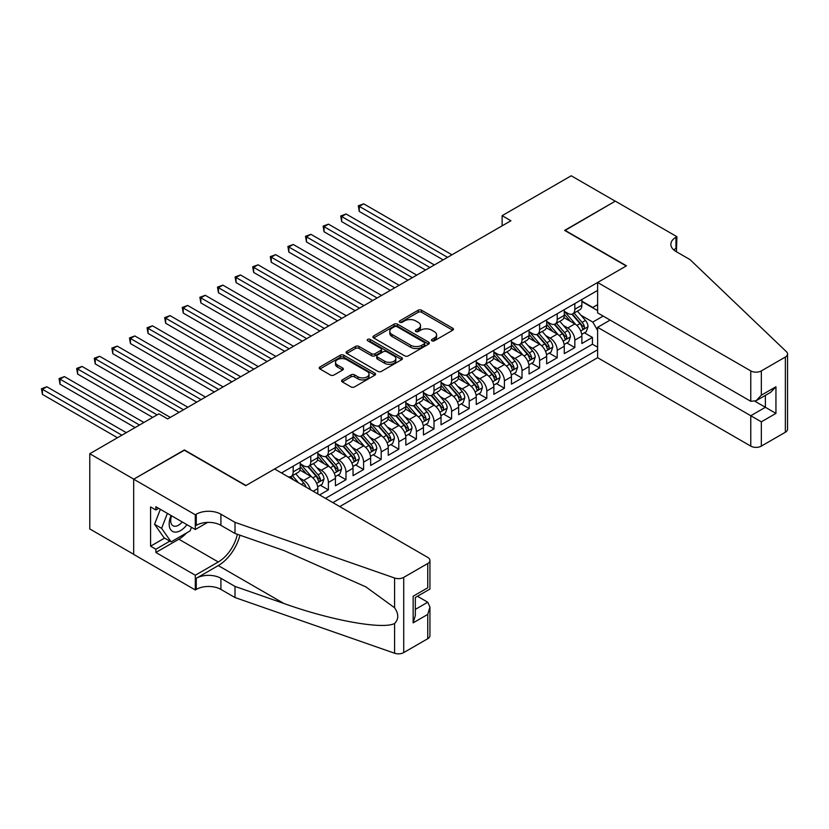 <?xml version="1.0" encoding="UTF-8"?>
<svg xmlns="http://www.w3.org/2000/svg" width="829" height="829" viewBox="0 0 829 829"><rect width="100%" height="100%" fill="white"/><g stroke="black" fill="none" stroke-linecap="round" stroke-linejoin="round"><path stroke-width="1.24" d="M431.94 340.802A1.71 0.984 0 0 0 434.355 340.802L452.717 330.201A2.446 1.409 0 0 0 453.432 329.206A2.446 1.409 0 0 0 452.717 328.211L421.619 310.253A2.446 1.409 0 0 0 418.158 310.253L399.796 320.854A1.71 0.984 0 0 0 399.298 321.548A1.71 0.984 0 0 0 399.796 322.253A1.71 0.984 0 0 0 402.22 322.253L404.593 320.875A7.824 4.518 0 0 1 415.65 320.875L418.241 322.377A7.824 4.518 0 0 1 420.531 325.569A7.824 4.518 0 0 1 418.241 328.761L415.868 330.129A1.71 0.984 0 0 0 415.37 330.833A1.71 0.984 0 0 0 415.868 331.527A1.71 0.984 0 0 0 418.293 331.527L420.666 330.16A7.824 4.518 0 0 1 431.722 330.16L434.313 331.652A7.824 4.518 0 0 1 436.603 334.843A7.824 4.518 0 0 1 434.313 338.035L431.94 339.413A1.71 0.984 0 0 0 431.443 340.108A1.71 0.984 0 0 0 431.94 340.802L431.94 339.413M342.304 379.889A2.446 1.409 0 0 0 341.589 380.884A2.446 1.409 0 0 0 342.304 381.879L351.03 386.915A2.446 1.409 0 0 0 354.491 386.915L374.874 375.143A2.446 1.409 0 0 0 375.589 374.148A2.446 1.409 0 0 0 374.874 373.154L343.776 355.195A2.446 1.409 0 0 0 340.315 355.195L319.932 366.967A2.446 1.409 0 0 0 319.217 367.962A2.446 1.409 0 0 0 319.932 368.957L330.47 375.05A2.446 1.409 0 0 0 333.921 375.05L342.646 370.014A2.446 1.409 0 0 0 343.372 369.009A2.446 1.409 0 0 0 342.646 368.014L337.424 364.998A6.539 3.772 0 0 1 335.507 362.325A6.539 3.772 0 0 1 339.548 358.843A6.539 3.772 0 0 1 346.667 359.662L367.143 371.485A6.539 3.772 0 0 1 369.06 374.148A6.539 3.772 0 0 1 365.019 377.641A6.539 3.772 0 0 1 357.9 376.822L354.491 374.843A2.446 1.409 0 0 0 351.03 374.843L342.304 379.889L342.304 381.879M184.39 450.23L133.78 479.152L89.77 453.743L89.77 528.943L133.687 554.3M184.39 449.929L245.995 485.493L626.227 265.974L564.622 230.4L615.232 201.188L571.222 175.779L502.125 215.664L502.125 225.83M89.77 453.743L158.867 413.847L167.665 418.925L510.923 220.752L502.125 215.664M404.77 355.89A2.446 1.409 0 0 0 408.22 355.89L428.614 344.118A2.446 1.409 0 0 0 429.329 343.123A2.446 1.409 0 0 0 428.614 342.128L397.516 324.17A2.446 1.409 0 0 0 394.055 324.17L373.661 335.942A2.446 1.409 0 0 0 372.946 336.937A2.446 1.409 0 0 0 373.661 337.942L404.77 355.89M368.387 341.175A1.71 0.984 0 0 1 370.128 341.413L370.128 339.382L401.744 357.641A2.446 1.409 0 0 1 402.459 358.636A2.446 1.409 0 0 1 401.744 359.631L381.361 371.402A2.446 1.409 0 0 1 377.9 371.402L346.802 353.444L346.802 351.455A2.446 1.409 0 0 0 346.087 352.449A2.446 1.409 0 0 0 346.802 353.444M346.802 351.455L355.527 346.418A2.446 1.409 0 0 1 358.978 346.418L371.589 353.703A2.446 1.409 0 0 0 375.05 353.703L380.832 350.356A2.446 1.409 0 0 0 381.558 349.361A2.446 1.409 0 0 0 380.832 348.367L367.703 340.781A1.71 0.984 0 0 1 367.206 340.087A1.71 0.984 0 0 1 368.263 339.165A1.71 0.984 0 0 1 370.128 339.382M319.579 494.954L328.388 489.866L320.377 485.245M316.927 467.701L321.341 470.25A9.958 5.751 60 0 1 328.388 482.447L335.424 478.385L335.424 485.804L345.983 479.711L337.973 475.079M334.522 457.535L338.947 460.095A9.958 5.751 60 0 1 345.983 472.292L353.03 468.219L353.03 475.639L363.589 469.546L355.579 464.924M352.128 447.38L356.553 449.929A9.958 5.751 60 0 1 363.589 462.126L370.636 458.054L370.636 465.473L381.195 459.38L373.185 454.758M369.734 437.215L374.148 439.764A9.958 5.751 60 0 1 381.195 451.96L388.231 447.898L388.231 455.318L398.79 449.214L390.791 444.593M387.33 427.049L391.754 429.598A9.958 5.751 60 0 1 398.79 441.795L405.837 437.733L405.837 445.152L416.396 439.049L408.386 434.427M404.935 416.883L409.36 419.443A9.958 5.751 60 0 1 416.396 431.64L423.443 427.567L423.443 434.987L434.002 428.894L425.992 424.261M422.541 406.728L426.956 409.277A9.958 5.751 60 0 1 434.002 421.474L441.038 417.401L441.038 424.821L451.608 418.728L443.598 414.106M440.147 396.563L444.562 399.112A9.958 5.751 60 0 1 451.608 411.308L458.644 407.246L458.644 414.666L469.204 408.562L461.204 403.941M457.743 386.397L462.167 388.946A9.958 5.751 60 0 1 469.204 401.143L476.25 397.081L476.25 404.5L486.81 398.397L478.799 393.775M475.349 376.231L479.773 378.791A9.958 5.751 60 0 1 486.81 390.977L493.856 386.915L493.856 394.335L504.415 388.241L496.405 383.609M492.954 366.076L497.369 368.625A9.958 5.751 60 0 1 504.415 380.822L511.452 376.749L511.452 384.169L522.021 378.076L514.011 373.454M510.56 355.91L514.975 358.46A9.958 5.751 60 0 1 522.021 370.656L529.057 366.594L529.057 374.014L539.617 367.91L531.617 363.289M528.156 345.745L532.581 348.294A9.958 5.751 60 0 1 539.617 360.491L546.663 356.429L546.663 363.848L557.223 357.745L549.212 353.123M545.762 335.579L550.187 338.139A9.958 5.751 60 0 1 557.223 350.325L564.269 346.263L564.269 353.682L574.829 347.589L574.829 340.17A9.958 5.751 -120 0 0 567.782 327.973L563.368 325.424M566.818 342.957L574.829 347.589M317.818 493.939L317.818 488.55A9.958 5.751 -120 0 0 310.782 476.354L299.891 470.064M310.367 489.628A9.958 5.751 60 0 0 303.735 480.416L299.321 477.867M335.424 478.385A9.958 5.751 -120 0 0 328.388 466.188L317.497 459.908M353.03 468.219A9.958 5.751 -120 0 0 345.983 456.023L335.103 449.743M370.636 458.054A9.958 5.751 -120 0 0 363.589 445.867L352.698 439.577M388.231 447.898A9.958 5.751 -120 0 0 381.195 435.702L370.304 429.412M405.837 437.733A9.958 5.751 -120 0 0 398.79 425.536L387.91 419.256M423.443 427.567A9.958 5.751 -120 0 0 416.396 415.37L405.516 409.091M441.038 417.401A9.958 5.751 -120 0 0 434.002 405.215L423.111 398.925M458.644 407.246A9.958 5.751 -120 0 0 451.608 395.05L440.717 388.76M476.25 397.081A9.958 5.751 -120 0 0 469.204 384.884L458.323 378.594M493.856 386.915A9.958 5.751 -120 0 0 486.81 374.718L475.929 368.439M511.452 376.749A9.958 5.751 -120 0 0 504.415 364.553L493.524 358.273M529.057 366.594A9.958 5.751 -120 0 0 522.021 354.397L511.13 348.107M546.663 356.429A9.958 5.751 -120 0 0 539.617 344.232L528.736 337.942M564.269 346.263A9.958 5.751 -120 0 0 557.223 334.066L546.342 327.787M339.735 506.592L597.626 357.703L750.773 446.116L750.773 415.733L765.385 407.298L765.385 395.392M332.875 502.623L597.626 349.776M597.626 290.419L281.466 472.944M300.222 463.753L303.735 465.784A9.958 5.751 60 0 0 308.72 466.271L315.756 462.209A9.958 5.751 -120 0 0 317.818 457.649L317.818 451.96M317.818 453.587L321.341 455.618A9.958 5.751 60 0 0 326.315 456.116L333.362 452.043A9.958 5.751 -120 0 0 335.424 447.484L335.424 441.795M335.424 443.422L338.947 445.453A9.958 5.751 60 0 0 343.921 445.95L350.968 441.888A9.958 5.751 -120 0 0 353.03 437.329L353.03 431.629M353.03 433.256L356.553 435.298A9.958 5.751 60 0 0 361.527 435.785L368.563 431.722A9.958 5.751 -120 0 0 370.636 427.163L370.636 421.474M370.636 423.101L374.148 425.132A9.958 5.751 60 0 0 379.133 425.619L386.169 421.557A9.958 5.751 -120 0 0 388.231 416.997L388.231 411.308M388.231 412.935L391.754 414.966A9.958 5.751 60 0 0 396.728 415.464L403.775 411.391A9.958 5.751 -120 0 0 405.837 406.832L405.837 401.143M405.837 402.77L409.36 404.801A9.958 5.751 60 0 0 414.334 405.298L421.381 401.236A9.958 5.751 -120 0 0 423.443 396.676L423.443 390.977M423.443 392.604L426.956 394.645A9.958 5.751 60 0 0 431.94 395.132L438.976 391.07A9.958 5.751 -120 0 0 441.038 386.511L441.038 380.822M441.038 382.449L444.562 384.48A9.958 5.751 60 0 0 449.546 384.967L456.582 380.905A9.958 5.751 -120 0 0 458.644 376.345L458.644 370.656M458.644 372.283L462.167 374.314A9.958 5.751 60 0 0 467.141 374.812L474.188 370.739A9.958 5.751 -120 0 0 476.25 366.18L476.25 360.491M476.25 362.118L479.773 364.149A9.958 5.751 60 0 0 484.747 364.646L491.794 360.584A9.958 5.751 -120 0 0 493.856 356.024L493.856 350.325M493.856 351.952L497.369 353.983A9.958 5.751 60 0 0 502.353 354.48L509.389 350.418A9.958 5.751 -120 0 0 511.452 345.859L511.452 340.17M511.452 341.797L514.975 343.828A9.958 5.751 60 0 0 519.959 344.315L526.995 340.253A9.958 5.751 -120 0 0 529.057 335.693L529.057 330.004M529.057 331.631L532.581 333.662A9.958 5.751 60 0 0 537.555 334.16L544.601 330.087A9.958 5.751 -120 0 0 546.663 325.528L546.663 319.839M546.663 321.465L550.187 323.497A9.958 5.751 60 0 0 555.161 323.994L562.207 319.921A9.958 5.751 -120 0 0 564.269 315.372L564.269 309.673M325.476 498.353L592.434 344.232L592.434 337.424L581.865 343.517L581.865 336.097A9.958 5.751 -120 0 0 574.829 323.901L563.938 317.621M564.269 311.3L567.782 313.331A9.958 5.751 -120 0 0 572.766 313.828A9.958 5.751 -120 0 0 574.829 309.269L574.829 303.58M572.766 313.828L579.803 309.766A9.958 5.751 -120 0 0 581.865 305.207L581.865 299.518M282.616 473.608L282.616 472.292M293.176 466.188L293.176 471.877A9.958 5.751 60 0 1 291.114 476.437A9.958 5.751 60 0 1 288.046 476.748M291.114 476.437L298.16 472.375A9.958 5.751 -120 0 0 300.222 467.815L300.222 462.126M310.782 456.023L310.782 461.722A9.958 5.751 60 0 1 308.72 466.271M328.388 445.867L328.388 451.556A9.958 5.751 60 0 1 326.315 456.116M345.983 435.702L345.983 441.391A9.958 5.751 60 0 1 343.921 445.95M363.589 425.536L363.589 431.225A9.958 5.751 60 0 1 361.527 435.785M381.195 415.37L381.195 421.059A9.958 5.751 60 0 1 379.133 425.619M398.79 405.205L398.79 410.904A9.958 5.751 60 0 1 396.728 415.464M416.396 395.05L416.396 400.739A9.958 5.751 60 0 1 414.334 405.298M434.002 384.884L434.002 390.573A9.958 5.751 60 0 1 431.94 395.132M451.608 374.718L451.608 380.407A9.958 5.751 60 0 1 449.546 384.967M469.204 364.553L469.204 370.252A9.958 5.751 60 0 1 467.141 374.812M486.81 354.397L486.81 360.087A9.958 5.751 60 0 1 484.747 364.646M504.415 344.232L504.415 349.921A9.958 5.751 60 0 1 502.353 354.48M522.021 334.066L522.021 339.755A9.958 5.751 60 0 1 519.959 344.315M539.617 323.901L539.617 329.6A9.958 5.751 60 0 1 537.555 334.16M557.223 313.745L557.223 319.434A9.958 5.751 60 0 1 555.161 323.994M557.223 350.325L557.223 357.745M539.617 360.491L539.617 367.91M522.021 370.656L522.021 378.076M504.415 380.822L504.415 388.241M486.81 390.977L486.81 398.397M469.204 401.143L469.204 408.562M451.608 411.308L451.608 418.728M434.002 421.474L434.002 428.894M416.396 431.64L416.396 439.049M398.79 441.795L398.79 449.214M381.195 451.96L381.195 459.38M363.589 462.126L363.589 469.546M345.983 472.292L345.983 479.711M328.388 482.447L328.388 489.866M597.626 330.46L592.787 322.077L580.974 315.258M592.787 322.077L603.17 316.077M581.865 301.549L597.626 310.647M581.865 301.145L592.787 307.445L597.626 304.647M584.424 332.802L592.434 337.424M592.434 344.232L597.626 347.227M432.624 341.051L434.313 340.066A7.824 4.518 0 0 0 436.603 336.875L436.603 334.843M420.531 325.569L420.531 327.6A7.824 4.518 0 0 1 418.241 330.792L416.552 331.766M452.686 330.222L421.619 312.284A2.446 1.409 0 0 0 418.158 312.284L400.48 322.491M428.614 342.128L428.614 344.118L397.516 326.201A2.446 1.409 0 0 0 394.055 326.201L373.703 337.952M424.293 343.828A1.71 0.984 0 0 0 424.79 343.123A1.71 0.984 0 0 0 424.293 342.429L396.998 326.667A1.71 0.984 0 0 0 394.573 326.667L392.065 328.108A7.824 4.518 0 0 0 389.775 331.299A7.824 4.518 0 0 0 392.065 334.491L410.728 345.268A7.824 4.518 0 0 0 421.785 345.268L424.293 343.828L424.293 345.859A1.71 0.984 0 0 0 424.79 345.154L424.79 343.123M389.775 331.299L389.775 333.331A7.824 4.518 0 0 0 392.065 336.533L392.065 334.491M424.293 345.859L421.785 347.299A7.824 4.518 0 0 1 410.728 347.299L392.065 336.533M346.833 353.465L355.527 348.449L355.527 346.418M381.558 349.361L381.558 351.392A2.446 1.409 0 0 1 380.832 352.387L375.05 355.734A2.446 1.409 0 0 1 371.589 355.734L358.978 348.449A2.446 1.409 0 0 0 355.527 348.449M370.128 341.413L401.713 359.651M384.677 361.257A6.539 3.772 0 0 0 391.806 362.076A6.539 3.772 0 0 0 395.837 358.584A6.539 3.772 0 0 0 393.93 355.921L386.708 351.755A2.446 1.409 0 0 0 383.257 351.755L377.464 355.092A2.446 1.409 0 0 0 376.749 356.097A2.446 1.409 0 0 0 377.464 357.092L384.677 361.257L384.677 363.289A6.539 3.772 0 0 0 391.806 364.107A6.539 3.772 0 0 0 395.837 360.615L395.837 358.584M376.749 356.097L376.749 358.128A2.446 1.409 0 0 0 377.464 359.123L377.464 357.092M384.677 363.289L377.464 359.123M369.06 374.148L369.06 376.179A6.539 3.772 0 0 1 365.019 379.672A6.539 3.772 0 0 1 357.9 378.853L354.491 376.884A2.446 1.409 0 0 0 351.03 376.884L342.336 381.9M335.507 362.325L335.507 364.356A6.539 3.772 0 0 0 337.424 367.029L337.424 364.998M342.615 370.024L337.424 367.029M374.843 375.164L343.776 357.226A2.446 1.409 0 0 0 340.315 357.226L319.963 368.978L319.932 366.967M581.72 334.356L586.269 331.735L588.03 326.647A6.601 3.813 -120 0 0 585.461 320.45L577.419 311.144M575.803 324.553L566.269 313.507A19.046 10.995 -120 0 0 564.269 311.414M570.58 321.455L565.243 315.269A15.813 9.129 -120 0 0 564.269 314.212M451.96 254.793L363.672 203.83L359.278 206.369L359.278 211.447L443.152 259.881M571.865 314.191L579.999 323.611A6.601 3.813 60 0 1 582.352 328.149C583.347 329.476 584.051 329.072 584.466 326.927A6.601 3.813 -120 0 0 582.113 322.388L574.072 313.072M572.352 314.036L581.088 324.149A3.357 1.938 60 0 1 581.937 325.465L584.466 326.927M582.352 328.149L582.839 328.937M359.278 211.447L358.304 205.81L447.556 257.332M358.304 205.81L363.672 203.83M171.085 515.524A16.186 9.347 120 0 0 174.878 532.104A16.186 9.347 120 0 0 186.95 524.684M171.624 515.835A11.078 6.394 120 0 0 172.981 525.752A11.078 6.394 120 0 0 174.608 526.249A11.078 6.394 120 0 0 182.245 521.969M191.489 527.306L190.11 530.881L171.106 541.855L164.059 537.783L154.557 524.27L160.349 509.327M171.106 541.855L161.603 528.332L167.396 513.389M154.557 524.27L161.603 528.332M610.123 320.098L597.626 327.31L761.333 421.826L761.333 446.116L785.364 432.241L785.364 357.04A7.471 4.311 0 0 0 787.55 353.983A7.471 4.311 0 0 0 786.472 351.755L690.039 259.622L675.956 251.488A17.43 10.062 180 0 1 670.858 244.379A17.43 10.062 180 0 1 675.956 237.26L676.93 236.7L615.315 201.136L564.881 230.555M597.626 327.31L597.626 357.703M564.881 230.255L626.496 265.819L597.626 282.492L750.773 370.905A7.471 4.311 0 0 0 761.333 370.905L785.364 357.04M676.93 236.7L676.402 251.747M597.626 282.492L597.626 312.875L750.773 401.298L750.773 370.905M787.55 353.983L787.55 429.194A7.471 4.311 180 0 1 785.364 432.241M761.333 446.116A7.471 4.311 180 0 1 750.773 446.116M673.759 249.943A17.43 10.062 180 0 1 675.956 248.389L675.956 237.26M755.001 401.298L775.944 413.391L761.333 421.826M761.333 370.905L761.333 395.195L756.048 400.77L750.773 401.298M761.333 395.195L775.944 386.76L770.659 392.335L756.048 400.77M274.606 468.986L427.754 557.399A7.471 4.311 -0 0 1 429.94 560.456A7.471 4.311 -0 0 1 427.754 563.502L403.723 577.378L403.723 652.578A7.471 4.311 180 0 1 394.583 653.221L235.001 597.543L220.918 589.419A17.43 10.062 -0 0 0 196.266 589.419L195.302 589.979L133.687 554.404L133.687 479.193L184.121 450.085L245.736 485.649L274.606 468.986M235.001 597.543L235.001 586.424L283.932 603.491C330.698 620.351 382.946 629.791 394.583 623.481C398.822 619.139 398.822 613.895 394.583 607.75L365.869 586.88L283.932 550.539L235.001 533.472L220.918 525.337A17.43 10.062 -0 0 0 196.266 525.337L196.266 514.208L195.302 514.768L133.687 479.193M235.001 533.472L235.001 522.343L220.918 514.208A17.43 10.062 -0 0 0 196.266 514.208M283.932 603.491L218.276 565.585L196.266 578.29A17.43 10.062 -0 0 1 220.918 578.29L235.001 586.424M427.754 638.713L427.754 614.413L429.94 607.056L429.94 635.656A7.471 4.311 180 0 1 427.754 638.713L403.723 652.578M394.583 607.75L394.583 578.01L235.001 522.343M186.608 532.902A28.01 16.165 -60 0 1 178.846 539.213L155.873 552.477L155.873 549.223L169.872 541.14M158.691 508.364L155.873 509.99L150.588 506.944L150.588 546.176L155.873 549.223M155.873 509.99L155.873 506.737L195.302 529.503L195.302 514.768M195.302 589.979L195.302 575.243L218.276 561.979A28.01 16.165 120 0 0 237.343 534.29M155.873 552.477L195.302 575.243M417.443 596.269L427.754 602.227L429.94 607.056M218.276 565.585A32.424 18.725 120 0 0 239.954 535.202M207.592 522.405L195.302 529.503M394.583 578.01A7.471 4.311 -0 0 0 403.723 577.378M150.588 546.176L164.588 538.094M427.754 614.413L413.143 622.859L415.329 615.491L415.329 597.491L429.94 589.056L429.94 560.456M413.143 622.859L413.143 596.227C415.992 597.875 415.992 597.875 413.143 596.227L427.754 587.792C430.603 589.44 430.603 589.44 427.754 587.792L427.754 563.502M564.114 344.522L568.663 341.89L570.425 336.812A6.601 3.813 -120 0 0 567.855 330.616L559.813 321.31M558.207 334.709L548.663 323.673A19.046 10.995 -120 0 0 546.663 321.579M552.974 331.61L547.637 325.434A15.813 9.129 -120 0 0 546.663 324.377M434.355 264.959L346.076 213.996L341.672 216.535L341.672 221.612L425.557 270.036M554.269 324.346L562.404 333.766A6.601 3.813 60 0 1 564.756 338.315C565.741 339.641 566.445 339.237 566.86 337.092A6.601 3.813 -120 0 0 564.508 332.553L556.466 323.237M554.746 324.191L563.482 334.315A3.357 1.938 60 0 1 564.331 335.631L566.86 337.092M564.756 338.315L565.233 339.092M341.672 221.612L340.709 215.975L429.95 267.498M340.709 215.975L346.076 213.996M546.518 354.688L551.067 352.056L552.819 346.978A6.601 3.813 -120 0 0 550.259 340.781L542.207 331.465M540.601 344.874L531.057 333.828A19.046 10.995 -120 0 0 529.057 331.735M535.368 341.776L530.032 335.6A15.813 9.129 -120 0 0 529.057 334.533M416.749 275.124L328.471 224.151L324.066 226.69L324.066 231.778L407.951 280.202M536.664 334.512L544.798 343.931A6.601 3.813 60 0 1 547.15 348.481C548.145 349.807 548.85 349.392 549.264 347.258A6.601 3.813 -120 0 0 546.912 342.709L538.871 333.403M537.14 334.356L545.886 344.481A3.357 1.938 60 0 1 546.726 345.797L549.264 347.258M547.15 348.481L547.627 349.258M324.066 231.778L323.103 226.141L412.345 277.663M323.103 226.141L328.471 224.151M528.912 364.843L533.461 362.221L535.223 357.133A6.601 3.813 -120 0 0 532.653 350.947L524.612 341.631M522.995 355.04L513.462 343.994A19.046 10.995 -120 0 0 511.452 341.9M517.762 351.942L512.426 345.766A15.813 9.129 -120 0 0 511.452 344.698M399.143 285.29L310.865 234.317L306.471 236.856L306.471 241.944L390.345 290.368M519.058 344.677L527.192 354.097A6.601 3.813 60 0 1 529.544 358.636C530.539 359.962 531.244 359.558 531.658 357.423A6.601 3.813 -120 0 0 529.306 352.874L521.265 343.558M519.534 344.522L528.28 354.646A3.357 1.938 60 0 1 529.13 355.962L531.658 357.423M529.544 358.636L530.021 359.423M306.471 241.944L305.497 236.296L394.749 287.829M305.497 236.296L310.865 234.317M511.306 375.009L515.856 372.387L517.617 367.299A6.601 3.813 -120 0 0 515.047 361.112L507.006 351.797M505.389 365.206L495.856 354.159A19.046 10.995 -120 0 0 493.856 352.066M500.167 362.107L494.83 355.921A15.813 9.129 -120 0 0 493.856 354.864M381.547 295.445L293.269 244.482L288.865 247.021L288.865 252.099L372.739 300.533M501.452 354.843L509.586 364.263A6.601 3.813 60 0 1 511.939 368.801C512.933 370.128 513.638 369.724 514.053 367.579A6.601 3.813 -120 0 0 511.7 363.04L503.659 353.724M501.939 354.688L510.674 364.801A3.357 1.938 60 0 1 511.524 366.117L514.053 367.579M511.939 368.801L512.426 369.589M288.865 252.099L287.891 246.462L377.143 297.984M287.891 246.462L293.269 244.482M493.701 385.174L498.25 382.542L500.011 377.464A6.601 3.813 -120 0 0 497.441 371.268L489.4 361.962M487.794 375.361L478.25 364.325A19.046 10.995 -120 0 0 476.25 362.232M482.561 372.262L477.224 366.086A15.813 9.129 -120 0 0 476.25 365.029M363.941 305.611L275.663 254.648L271.259 257.187L271.259 262.265L355.144 310.688M483.856 364.998L491.991 374.418A6.601 3.813 60 0 1 494.343 378.967C495.327 380.293 496.032 379.889 496.447 377.744A6.601 3.813 -120 0 0 494.105 373.205L486.053 363.89M484.333 364.853L493.068 374.967A3.357 1.938 60 0 1 493.918 376.283L496.447 377.744M494.343 378.967L494.82 379.744M271.259 262.265L270.295 256.627L359.537 308.15M270.295 256.627L275.663 254.648M476.105 395.34L480.654 392.708L482.405 387.63A6.601 3.813 -120 0 0 479.846 381.433L471.794 372.117M470.188 385.526L460.644 374.48A19.046 10.995 -120 0 0 458.644 372.387M464.955 382.428L459.618 376.252A15.813 9.129 -120 0 0 458.644 375.185M346.335 315.776L258.057 264.803L253.653 267.352L253.653 272.43L337.538 320.854M466.25 375.164L474.385 384.583A6.601 3.813 60 0 1 476.737 389.133C477.732 390.459 478.437 390.044 478.851 387.91A6.601 3.813 -120 0 0 476.499 383.361L468.458 374.055M466.727 375.009L475.473 385.133A3.357 1.938 60 0 1 476.312 386.449L478.851 387.91M476.737 389.133L477.214 389.91M253.653 272.43L252.69 266.793L341.931 318.315M252.69 266.793L258.057 264.803M458.499 405.495L463.048 402.873L464.81 397.796A6.601 3.813 -120 0 0 462.24 391.599L454.199 382.283M452.582 395.692L443.049 384.646A19.046 10.995 -120 0 0 441.038 382.552M447.349 392.594L442.012 386.418A15.813 9.129 -120 0 0 441.038 385.35M328.73 325.942L240.451 274.969L236.058 277.508L236.058 282.596L319.932 331.02M448.644 385.33L456.779 394.749A6.601 3.813 60 0 1 459.131 399.288C460.126 400.614 460.831 400.21 461.245 398.075A6.601 3.813 -120 0 0 458.893 393.526L450.852 384.221M449.121 385.174L457.867 395.298A3.357 1.938 60 0 1 458.717 396.614L461.245 398.075M459.131 399.288L459.608 400.075M236.058 282.596L235.084 276.948L324.336 328.481M235.084 276.948L240.451 274.969M440.893 415.661L445.442 413.039L447.204 407.951A6.601 3.813 -120 0 0 444.634 401.764L436.593 392.449M434.976 405.858L425.443 394.811A19.046 10.995 -120 0 0 423.443 392.718M429.754 402.759L424.417 396.573A15.813 9.129 -120 0 0 423.443 395.516M311.134 336.097L222.856 285.135L218.452 287.673L218.452 292.751L302.326 341.185M431.039 395.495L439.173 404.915A6.601 3.813 60 0 1 441.525 409.453C442.52 410.78 443.225 410.376 443.639 408.231A6.601 3.813 -120 0 0 441.287 403.692L433.246 394.376M431.526 395.34L440.261 405.454A3.357 1.938 60 0 1 441.111 406.77L443.639 408.231M441.525 409.453L442.012 410.241M218.452 292.751L217.478 287.114L306.73 338.647M217.478 287.114L222.856 285.135M423.287 425.826L427.837 423.194L429.598 418.117A6.601 3.813 -120 0 0 427.028 411.92L418.987 402.614M417.381 416.013L407.837 404.977A19.046 10.995 -120 0 0 405.837 402.884M412.148 412.915L406.811 406.738A15.813 9.129 -120 0 0 405.837 405.682M293.528 346.263L205.25 295.3L200.846 297.839L200.846 302.917L284.73 351.341M413.443 405.65L421.578 415.07A6.601 3.813 60 0 1 423.93 419.619C424.914 420.945 425.619 420.541 426.044 418.396A6.601 3.813 -120 0 0 423.692 413.858L415.64 404.542M413.92 405.505L422.655 415.619A3.357 1.938 60 0 1 423.505 416.935L426.044 418.396M423.93 419.619L424.407 420.396M200.846 302.917L199.882 297.279L289.124 348.802M199.882 297.279L205.25 295.3M405.692 435.992L410.241 433.36L411.992 428.282A6.601 3.813 -120 0 0 409.433 422.085L401.381 412.769M399.775 426.179L390.231 415.132A19.046 10.995 -120 0 0 388.231 413.039M394.542 423.08L389.205 416.904A15.813 9.129 -120 0 0 388.231 415.847M275.922 356.429L187.644 305.455L183.24 308.005L183.24 313.082L267.125 361.506M395.837 415.816L403.972 425.236A6.601 3.813 60 0 1 406.324 429.785C407.319 431.111 408.023 430.697 408.438 428.562A6.601 3.813 -120 0 0 406.086 424.013L398.044 414.707M396.314 415.661L405.06 425.785A3.357 1.938 60 0 1 405.899 427.101L408.438 428.562M406.324 429.785L406.801 430.562M183.24 313.082L182.276 307.445L271.529 358.967M182.276 307.445L187.644 305.455M388.086 446.147L392.635 443.525L394.397 438.448A6.601 3.813 -120 0 0 391.827 432.251L383.786 422.935M382.169 436.344L372.635 425.298A19.046 10.995 -120 0 0 370.636 423.204M376.936 433.246L371.599 427.07A15.813 9.129 -120 0 0 370.636 426.002M258.316 366.594L170.038 315.621L165.645 318.16L165.645 323.248L249.519 371.672M378.231 425.982L386.366 435.401A6.601 3.813 60 0 1 388.718 439.94C389.713 441.266 390.418 440.862 390.832 438.728A6.601 3.813 -120 0 0 388.48 434.178L380.438 424.873M378.708 425.826L387.454 435.95A3.357 1.938 60 0 1 388.304 437.266L390.832 438.728M388.718 439.94L389.205 440.727M165.645 323.248L164.67 317.6L253.923 369.133M164.67 317.6L170.038 315.621M370.48 456.313L375.029 453.691L376.791 448.603A6.601 3.813 -120 0 0 374.221 442.417L366.18 433.101M364.563 446.51L355.03 435.463A19.046 10.995 -120 0 0 353.03 433.37M359.34 443.411L354.004 437.235A15.813 9.129 -120 0 0 353.03 436.168M240.721 376.749L152.443 325.787L148.039 328.325L148.039 333.403L231.913 381.837M360.625 436.147L368.76 445.567A6.601 3.813 60 0 1 371.112 450.106C372.107 451.432 372.812 451.028 373.226 448.883A6.601 3.813 -120 0 0 370.874 444.344L362.833 435.028M361.112 435.992L369.848 446.116A3.357 1.938 60 0 1 370.698 447.422L373.226 448.883M371.112 450.106L371.599 450.893M148.039 333.403L147.065 327.766L236.317 379.299M147.065 327.766L152.443 325.787M352.874 466.478L357.423 463.857L359.185 458.769A6.601 3.813 -120 0 0 356.615 452.572L348.574 443.266M346.968 456.665L337.424 445.629A19.046 10.995 -120 0 0 335.424 443.536M341.735 453.567L336.398 447.391A15.813 9.129 -120 0 0 335.424 446.334M223.115 386.915L134.837 335.952L130.433 338.491L130.433 343.569L214.317 392.003M343.03 446.303L351.164 455.722A6.601 3.813 60 0 1 353.517 460.271C354.501 461.598 355.206 461.193 355.631 459.048A6.601 3.813 -120 0 0 353.278 454.51L345.227 445.194M343.507 446.157L352.242 456.271A3.357 1.938 60 0 1 353.092 457.587L355.631 459.048M353.517 460.271L353.993 461.048M130.433 343.569L129.469 337.931L218.711 389.454M129.469 337.931L134.837 335.952M335.279 476.644L339.828 474.012L341.579 468.934A6.601 3.813 -120 0 0 339.02 462.737L330.968 453.422M329.362 466.831L319.818 455.784A19.046 10.995 -120 0 0 317.818 453.691M324.129 463.732L318.792 457.556A15.813 9.129 -120 0 0 317.818 456.499M205.509 397.081L117.231 346.107L112.827 348.657L112.827 353.734L196.711 402.158M325.424 456.468L333.559 465.888A6.601 3.813 60 0 1 335.911 470.437C336.906 471.763 337.61 471.349 338.025 469.214A6.601 3.813 -120 0 0 335.672 464.665L327.631 455.359M325.901 456.313L334.647 466.437A3.357 1.938 60 0 1 335.486 467.753L338.025 469.214M335.911 470.437L336.387 471.214M112.827 353.734L111.863 348.097L201.115 399.619M111.863 348.097L117.231 346.107M317.673 486.799L322.222 484.177L323.984 479.1A6.601 3.813 -120 0 0 321.414 472.903L313.372 463.587M311.756 476.996L302.222 465.95A19.046 10.995 -120 0 0 300.222 463.857M306.523 473.898L301.196 467.722A15.813 9.129 -120 0 0 300.222 466.654M187.903 407.246L99.625 356.273L95.231 358.812L95.231 363.9L179.105 412.324M307.818 466.634L315.953 476.053A6.601 3.813 60 0 1 318.305 480.592C319.3 481.918 320.004 481.514 320.419 479.38A6.601 3.813 -120 0 0 318.067 474.83L310.025 465.525M308.295 466.478L317.041 476.602A3.357 1.938 60 0 1 317.89 477.918L320.419 479.38M318.305 480.592L318.792 481.38M95.231 363.9L94.257 358.252L183.51 409.785M94.257 358.252L99.625 356.273M306.036 487.131A6.601 3.813 -120 0 0 303.808 483.069L295.766 473.753M170.308 417.401L82.03 366.439L77.625 368.978L77.625 374.066L152.702 417.401M298.595 482.841L292.419 475.68M290.699 476.644L293.507 479.898M290.212 476.799L292.285 479.193M77.625 374.066L76.651 368.418L157.106 414.863M76.651 368.418L82.03 366.439M143.904 422.489L64.424 376.604L60.02 379.143L60.02 384.221L135.096 427.567M60.02 384.221L59.056 378.584L139.5 425.028M59.056 378.584L64.424 376.604M126.298 432.655L46.818 386.76L42.414 389.309L42.414 394.386L117.49 437.733M42.414 394.386L41.45 388.749L121.894 435.194M41.45 388.749L46.818 386.76M303.735 480.416L310.782 476.354M321.341 470.25L328.388 466.188M338.947 460.095L345.983 456.023M356.553 449.929L363.589 445.867M374.148 439.764L381.195 435.702M391.754 429.598L398.79 425.536M409.36 419.443L416.396 415.37M426.956 409.277L434.002 405.215M444.562 399.112L451.608 395.05M462.167 388.946L469.204 384.884M479.773 378.791L486.81 374.718M497.369 368.625L504.415 364.553M514.975 358.46L522.021 354.397M532.581 348.294L539.617 344.232M550.187 338.139L557.223 334.066M567.782 327.973L574.829 323.901M574.829 309.269L581.865 305.207M293.176 471.877L300.222 467.815M310.782 461.722L317.818 457.649M328.388 451.556L335.424 447.484M345.983 441.391L353.03 437.329M363.589 431.225L370.636 427.163M381.195 421.059L388.231 416.997M398.79 410.904L405.837 406.832M416.396 400.739L423.443 396.676M434.002 390.573L441.038 386.511M451.608 380.407L458.644 376.345M469.204 370.252L476.25 366.18M486.81 360.087L493.856 356.024M504.415 349.921L511.452 345.859M522.021 339.755L529.057 335.693M539.617 329.6L546.663 325.528M557.223 319.434L564.269 315.372M574.829 340.17L581.865 336.097M313.155 491.245L317.818 488.55M434.313 340.066L434.313 338.035M415.868 331.527L415.868 330.129M418.241 330.792L418.241 328.761M399.796 322.253L399.796 320.854M418.158 312.284L418.158 310.253M421.619 312.284L421.619 310.253M452.717 330.201L452.717 328.211M373.661 337.942L373.661 335.942M394.055 326.201L394.055 324.17M397.516 326.201L397.516 324.17M410.728 347.299L410.728 345.268M421.785 347.299L421.785 345.268M358.978 348.449L358.978 346.418M371.589 355.734L371.589 353.703M375.05 355.734L375.05 353.703M380.832 352.387L380.832 350.356M401.744 359.631L401.744 357.641M351.03 376.884L351.03 374.843M354.491 376.884L354.491 374.843M357.9 378.853L357.9 376.822M342.646 370.014L342.646 368.014M340.315 357.226L340.315 355.195M343.776 357.226L343.776 355.195M374.874 375.143L374.874 373.154M580.714 330.978L587.989 326.781M566.269 313.507L567.171 312.979M582.113 322.388L585.461 320.45M576.86 325.424L579.999 323.611M775.944 386.76L775.944 413.391M220.918 525.337L220.918 514.208M220.918 578.29L220.918 589.419M394.583 653.221L394.583 623.481M196.266 578.29L196.266 589.419M178.846 539.213L218.276 561.979M415.329 609.398L427.754 602.227M563.109 341.133L570.383 336.937M548.663 323.673L549.575 323.144M564.508 332.553L567.855 330.616M559.254 335.59L562.404 333.766M545.513 351.299L552.777 347.102M531.057 333.828L531.969 333.31M546.912 342.709L550.259 340.781M541.648 345.745L544.798 343.931M527.907 361.465L535.182 357.268M513.462 343.994L514.363 343.475M529.306 352.874L532.653 350.947M524.052 355.91L527.192 354.097M510.301 371.63L517.576 367.434M495.856 354.159L496.758 353.631M511.7 363.04L515.047 361.112M506.446 366.076L509.586 364.263M492.695 381.786L499.97 377.589M478.25 364.325L479.162 363.796M494.105 373.205L497.441 371.268M488.841 376.242L491.991 374.418M475.1 391.951L482.364 387.754M460.644 374.48L461.556 373.962M476.499 383.361L479.846 381.433M471.235 386.397L474.385 384.583M457.494 402.117L464.768 397.92M443.049 384.646L443.95 384.128M458.893 393.526L462.24 391.599M453.639 396.563L456.779 394.749M439.888 412.282L447.163 408.086M425.443 394.811L426.344 394.283M441.287 403.692L444.634 401.764M436.033 406.728L439.173 404.915M422.282 422.438L429.557 418.241M407.837 404.977L408.749 404.448M423.692 413.858L427.028 411.92M418.427 416.894L421.578 415.07M404.687 432.603L411.951 428.406M390.231 415.132L391.143 414.614M406.086 424.013L409.433 422.085M400.821 427.049L403.972 425.236M387.081 442.769L394.355 438.572M372.635 425.298L373.537 424.78M388.48 434.178L391.827 432.251M383.226 437.215L386.366 435.401M369.475 452.935L376.749 448.738M355.03 435.463L355.931 434.935M370.874 444.344L374.221 442.417M365.62 447.38L368.76 445.567M351.869 463.1L359.144 458.893M337.424 445.629L338.336 445.1M353.278 454.51L356.615 452.572M348.014 457.546L351.164 455.722M334.274 473.255L341.538 469.059M319.818 455.784L320.73 455.266M335.672 464.665L339.02 462.737M330.408 467.701L333.559 465.888M316.668 483.421L323.942 479.224M302.222 465.95L303.124 465.432M318.067 474.83L321.414 472.903M312.813 477.867L315.953 476.053M301.404 484.457L303.808 483.069"/></g></svg>
